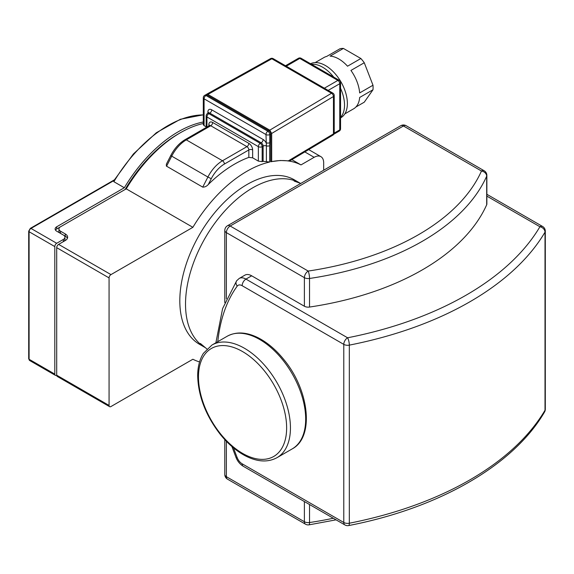 <?xml version="1.0" encoding="UTF-8"?>
<svg xmlns="http://www.w3.org/2000/svg" width="574" height="574" viewBox="0 0 574 574"><rect width="100%" height="100%" fill="white"/><g stroke="black" fill="none" stroke-linecap="round" stroke-linejoin="round"><path stroke-width="0.86" d="M204.086 125.627L203.304 124.73L203.304 97.724A2.691 1.557 180 0 0 204.086 98.821L265.977 134.553A2.691 1.557 -60 0 1 267.879 131.252L205.994 95.521A2.691 1.557 120 0 0 204.086 98.821L204.086 125.627L206.159 126.825M207.896 113.3L207.896 112.016A5.388 3.107 -120 0 1 211.706 109.813L263.122 139.496A5.388 3.107 -120 0 1 265.977 142.639A2.691 1.557 0 0 0 269.78 142.639L269.78 134.553A2.691 1.557 180 0 1 265.977 134.553L266.393 145.853A2.691 1.557 -0 0 0 269.665 145.617L269.78 142.639M203.304 123.482A111.22 64.209 120 0 0 126.237 188.846L192.886 227.318A111.22 64.209 -60 0 1 269.665 162.026L263.122 161.33A111.22 64.209 120 0 0 262.167 161.61L258.357 161.122L252.646 157.821L248.836 157.391A111.22 64.209 120 0 0 208.305 184.491C206.726 186.27 204.875 187.153 202.737 187.124L166.374 166.087L166.374 164.15L170.787 155.489L171.719 156.142A26.928 15.548 -60 0 1 186.306 139.869L210.751 125.756A2.691 1.557 120 0 0 212.66 122.456A5.388 3.107 -120 0 0 208.85 124.658A2.691 1.557 180 0 1 209.596 125.476M206.159 94.717L207.896 94.423L269.78 130.155L271.689 133.455L271.689 161.595A111.22 64.209 -60 0 0 270.734 161.789L270.734 134A2.691 1.557 -120 0 0 268.833 130.7L206.949 94.975A2.691 1.557 -120 0 0 205.6 94.839L204.645 95.392A2.691 2.691 0 0 0 203.304 97.724M199.558 361.914A111.22 64.209 -60 0 1 192.886 359.245L110.976 406.536A2.691 1.557 -60 0 1 109.627 406.672A2.691 1.557 -60 0 1 109.067 405.438L109.067 277.909A2.691 1.557 -60 0 1 110.976 274.609L192.886 227.318M289.325 160.246C290.229 160.935 289.913 161.136 288.385 160.849L280.27 160.49L271.689 161.595A111.22 64.209 -60 0 1 300.984 164.91L314.15 157.312A13.467 7.771 -60 0 1 320.88 156.645A13.467 7.771 -60 0 1 323.671 162.808L323.671 170.22M205.449 347.736A94.925 54.803 -60 0 1 205.183 347.586L199.472 344.285A94.925 54.803 -60 0 1 199.472 234.68A94.925 54.803 -60 0 1 294.397 179.87L300.109 183.171A94.925 54.803 -60 0 1 300.374 183.328M332.898 135.134A2.691 2.691 0 0 0 334.219 132.816A2.691 1.557 180 0 1 333.458 133.9A2.691 1.579 59.1 0 1 332.906 135.127L289.863 160.863M206.568 94.28L270.519 58.627A2.691 1.528 60.9 0 1 271.832 58.778L331.521 93.239A2.691 1.579 59.1 0 1 333.458 96.518A2.691 1.557 0 0 0 334.219 95.442A2.691 2.691 0 0 0 332.87 93.11A2.691 1.557 120 0 0 331.521 93.239L269.78 130.155M343.41 48.431L360.867 58.512L347.535 66.204A29.626 17.105 -120 0 0 330.086 56.13L343.41 48.431A29.626 17.105 -120 0 0 340.009 48.74L326.685 56.431A29.626 17.105 -120 0 0 324.001 57.5L315.183 62.588M344.809 113.896L353.62 108.809A29.626 17.105 -120 0 0 359.661 97.465L372.992 89.766L364.268 102.179L355.887 107.022M372.992 85.232L359.661 92.931A29.626 17.105 -120 0 0 350.936 70.437L364.268 62.745L372.992 85.232A29.626 17.105 -120 0 1 372.992 89.766M364.268 62.745A29.626 17.105 -120 0 0 360.867 58.512M333.724 77.11A30.967 17.88 -120 0 0 322.624 67.215A30.967 17.88 -120 0 0 311.531 64.295M340.554 117.376A30.967 17.88 -120 0 0 340.554 88.331M340.554 117.907L340.963 117.67A30.967 17.88 -120 0 0 345.713 92.859A30.967 17.88 -120 0 0 325.48 65.565A30.967 17.88 -120 0 0 310.556 63.736M300.984 164.91L291.879 159.658M271.689 161.595L270.734 161.043M110.976 274.609L58.613 244.381L65.271 240.528A8.079 4.664 0 0 0 67.639 237.234A8.079 4.664 0 0 0 65.271 233.934L65.271 236.136A8.079 4.664 0 0 1 67.409 238.332M63.384 235.046L65.271 236.136M60.5 233.374A5.388 3.107 180 0 1 58.935 231.186L58.935 228.99A5.388 3.107 180 0 1 60.514 226.787L126.237 188.846M55.477 230.088A5.388 3.107 180 0 1 56.704 228.99L60.5 226.795M63.384 241.625A5.388 3.107 0 0 0 64.948 239.43L64.948 237.234A5.388 3.107 180 0 1 63.37 239.43L63.37 241.632M60.514 233.388L60.514 231.186L65.271 233.934M125.096 189.499A108.522 62.659 -60 0 1 179.325 133.355M60.514 231.186A5.388 3.107 180 0 1 58.935 228.99M58.613 244.381A2.691 1.557 120 0 0 56.704 247.674L56.704 375.202A2.691 1.557 120 0 0 57.264 376.436L109.627 406.672M205.183 347.586A94.925 54.803 -60 0 1 205.183 237.973A94.925 54.803 -60 0 1 300.109 183.171M203.304 114.814L180.351 119.277L156.336 132.745L133.419 153.947L113.666 180.91L113.86 181.7L124.336 187.741L56.704 226.787A5.388 3.107 0 0 0 55.126 228.99A5.388 3.107 0 0 0 56.704 231.186L63.37 235.031A5.388 3.107 180 0 1 64.948 237.234M109.067 405.438L56.704 375.202A2.691 1.557 -60 0 1 55.355 375.339A2.691 1.557 -60 0 1 54.803 374.104L54.803 246.576A2.691 1.557 -60 0 1 56.704 243.283L63.37 239.43M124.336 187.741A111.22 64.209 -60 0 1 203.304 121.982M486.86 175.414A5.388 5.388 0 0 0 484.169 170.751A5.388 3.107 120 0 0 481.471 171.016A5.388 4.262 24 0 1 486.687 176.189A5.388 3.107 0 0 0 486.86 175.414L486.86 204A5.388 3.107 180 0 1 486.687 204.774A246.404 142.259 180 0 1 309.537 307.054A5.388 3.107 180 0 1 304.385 306.243L251.67 275.807A13.467 7.771 60 0 0 244.933 275.14L239.222 278.433L236.689 280.722A5.388 4.262 36.1 0 0 237.234 286.096A8.079 4.664 60 0 1 242.149 285.701A5.388 3.107 -60 0 1 245.952 279.1L251.67 275.807M198.475 377.018A62.344 35.99 60 0 1 264.592 371.113A62.344 35.99 60 0 1 264.592 459.279A62.344 35.99 60 0 1 198.475 377.018M211.942 345.046A65.034 37.547 60 0 1 276.977 382.6A65.034 37.547 60 0 1 276.977 457.693C267.828 462.587 257.288 461.97 245.363 455.842C236.294 451.042 227.878 443.824 220.129 434.181C205.729 415.461 198.245 396.038 197.686 375.92C197.686 366.937 199.594 359.403 203.404 353.333L211.942 345.046L227.175 336.256A65.034 37.547 60 0 1 292.209 373.803A65.034 37.547 60 0 1 292.209 448.897L276.977 457.693M270.734 134L269.78 134.553A2.691 1.557 -120 0 0 267.879 131.252L268.833 130.7M206.949 94.975L205.994 95.521A2.691 1.557 -120 0 0 204.645 95.392M269.665 162.026L269.665 145.617M262.167 161.61L262.167 146.643L263.122 146.097A2.691 1.557 180 0 1 266.393 145.853L266.393 161.646M206.949 127.048L206.949 116.96A2.691 1.557 180 0 1 206.159 115.862L206.159 127.5M206.159 115.862A2.691 2.691 0 0 1 207.501 113.53A2.691 1.557 -120 0 1 208.85 113.666L209.804 113.114L261.213 142.797L260.259 143.349A2.691 1.557 -120 0 1 262.167 146.643A2.691 1.557 180 0 1 258.357 146.643A2.691 1.557 -60 0 1 260.259 143.349L208.85 113.666A2.691 1.557 120 0 0 206.949 116.96L258.357 146.643L258.357 161.122M207.501 113.53L208.455 112.978A2.691 1.557 60 0 1 209.804 113.114A2.691 1.557 -60 0 0 211.706 109.813M263.122 139.496A2.691 1.557 -60 0 1 261.213 142.797A2.691 1.557 60 0 1 263.122 146.097L263.122 161.33M207.896 112.016A2.691 1.557 180 0 1 208.642 112.834M209.639 125.756L209.689 125.347L209.41 125.62A2.691 1.557 60 0 1 210.751 125.756L246.935 146.643A2.691 1.557 120 0 0 248.836 143.349L212.66 122.456M208.85 124.658L208.85 125.943M209.41 125.62L184.964 139.733A2.691 1.557 -120 0 1 186.306 139.869L222.49 160.756L246.935 146.643A2.691 1.557 60 0 1 248.836 149.943A2.691 1.557 180 0 1 252.646 149.943A5.388 3.107 -120 0 0 248.836 143.349M208.305 184.491L211.268 178.701A24.237 13.991 -60 0 1 224.391 164.056L248.836 149.943L248.836 157.391M252.646 157.821L252.646 149.943M166.56 166.23L171.719 156.142L207.903 177.036A26.928 15.548 120 0 1 222.49 160.756A2.691 1.557 60 0 1 224.391 164.056M207.896 94.423L271.832 58.778A2.691 1.557 -60 0 1 273.181 58.641A2.691 2.691 0 0 0 270.512 58.634M271.689 133.455L333.458 96.518L333.458 133.9L288.385 160.849M286.283 66.211L299.772 58.419A2.691 1.557 -60 0 1 301.12 58.29A2.691 2.691 0 0 0 298.43 58.29A2.691 1.557 60 0 1 299.772 58.419L337.856 80.41A2.691 1.557 60 0 1 339.765 83.704A2.691 1.557 0 0 0 340.554 82.606A2.691 2.691 0 0 0 339.205 80.274A2.691 1.557 120 0 0 337.856 80.41L324.367 88.195M328.17 90.398L339.765 83.704L339.765 129.882A2.691 1.557 60 0 1 339.205 131.109A2.691 2.691 0 0 0 340.554 128.777A2.691 1.557 180 0 1 339.765 129.882L334.204 133.089M211.268 178.701L207.903 177.036L202.737 187.124M304.823 151.923L314.15 157.312M56.704 247.674L109.067 277.909M56.704 228.99L56.704 226.787M113.86 181.7A111.22 64.209 -60 0 1 203.304 114.929M29.654 360.501A2.691 1.557 -60 0 1 29.095 359.267A1.349 0.775 180 0 1 28.7 358.714L29.654 360.501L55.355 375.339M54.803 374.104L29.095 359.267L29.095 231.738A1.349 0.775 180 0 1 28.7 231.186L28.7 358.714M54.803 246.576L29.095 231.738A2.691 1.557 -60 0 1 30.996 228.438A1.349 0.775 -120 0 0 30.329 228.373L28.7 231.186M56.704 243.283L30.996 228.438L113.86 180.602M486.86 196.114L539.912 226.744A308.338 178.019 180 0 1 347.593 337.785L245.952 279.1A13.467 7.771 -120 0 0 239.222 278.433M542.609 226.479A5.388 3.107 120 0 0 539.912 226.744A5.388 4.162 30.6 0 1 545.013 232.147A5.388 3.107 0 0 0 545.3 231.143A5.388 5.388 0 0 0 542.609 226.479L486.86 194.292M242.149 285.701L343.783 344.378L343.783 522.476L242.149 463.799A8.079 4.664 60 0 1 237.234 457.729A206.009 118.94 60 0 1 233.51 447.892M217.783 341.681A206.009 118.94 60 0 1 237.234 286.096M237.234 457.729A5.388 1.091 158.4 0 1 236.036 457.521C237.593 461.345 240.004 464.266 243.261 466.267A5.388 3.107 -60 0 1 242.149 463.799M343.783 522.476A5.388 3.107 120 0 0 344.902 524.945A5.388 5.388 0 0 0 348.633 525.569A5.388 1.421 -101.1 0 0 349.329 523.223A5.388 3.107 180 0 1 343.783 522.476M545.3 409.248A5.388 3.107 180 0 1 545.013 410.245A5.388 4.162 30.6 0 1 544.554 411.981A5.388 5.388 0 0 0 545.3 409.248L545.3 231.143M347.593 337.785A5.388 3.107 120 0 0 343.783 344.378A5.388 3.107 0 0 0 349.329 345.125A5.388 1.421 -101.1 0 0 347.593 337.785M349.329 523.223L349.329 345.125A313.727 181.126 0 0 0 545.013 232.147L545.013 410.245A313.727 181.126 180 0 1 349.329 523.223M227.483 479.147A5.388 3.107 -60 0 1 226.371 476.678A5.388 3.107 180 0 1 224.793 474.483A5.388 5.388 0 0 0 227.483 479.147L305.497 524.184A5.388 5.388 0 0 0 308.984 524.851A5.388 1.098 -98.5 0 0 309.537 522.534A5.388 3.107 180 0 1 304.385 521.723A5.388 3.107 120 0 0 305.497 524.184M333.3 518.25A246.404 142.259 180 0 1 309.537 522.534L309.537 504.532M304.385 501.554L304.385 521.723L226.371 476.678L226.371 441.277M309.537 307.054L309.537 278.469A5.388 1.098 -98.5 0 0 308.195 271.064A5.388 3.107 120 0 0 304.385 277.658A5.388 3.107 0 0 0 309.537 278.469A246.404 142.259 0 0 0 486.687 176.189L486.687 204.774M230.174 226.02A5.388 3.107 -120 0 0 227.483 225.754A5.388 5.388 0 0 0 224.793 230.418A5.388 3.107 0 0 0 226.371 232.613A5.388 3.107 -60 0 1 230.174 226.02L403.457 125.979A5.388 3.107 -60 0 1 406.148 125.706A5.388 5.388 0 0 0 400.767 125.706A5.388 3.107 60 0 1 403.457 125.979L481.471 171.016A241.015 139.152 180 0 1 308.195 271.064L230.174 226.02M226.371 298.81L226.371 232.613L304.385 277.658L304.385 306.243M227.175 336.256C236.323 331.356 246.863 331.973 258.788 338.108C267.857 342.9 276.266 350.126 284.022 359.769C309.156 390.083 314.703 437.065 292.209 448.897M200.369 343.453L206.891 348.956M294.125 181.061L300.74 183.458M208.455 112.978L208.735 112.705L208.685 113.114M332.87 93.11L273.181 58.641M334.219 95.442L334.219 132.816M339.205 131.109L333.824 134.216M340.554 128.777L340.554 82.606M285.493 65.752L298.43 58.29M339.205 80.274L301.12 58.29M184.964 139.733C179.188 143.206 174.467 148.458 170.787 155.489M308.697 149.606L320.88 156.645M114.283 179.899L30.329 228.373M236.689 280.722L222.619 308.547L215.874 342.778M231.896 446.522L236.036 457.521M243.261 466.267L344.902 524.945M544.554 411.981C513.565 465.342 439.088 508.062 348.633 525.569M336.055 519.836L308.984 524.851M224.793 474.483L224.793 439.605M224.793 302.591L224.793 230.418M227.483 225.754L400.767 125.706M406.148 125.706L484.169 170.751"/></g></svg>
